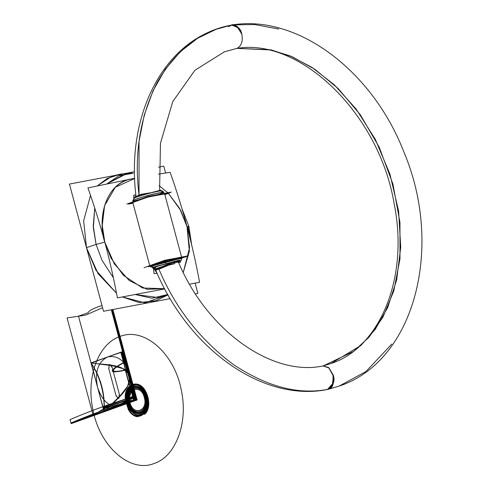 <?xml version="1.0" encoding="UTF-8"?>
<svg xmlns="http://www.w3.org/2000/svg" width="489" height="489" viewBox="0 0 489 489"><rect width="100%" height="100%" fill="white"/><g stroke="black" fill="none" stroke-linecap="round" stroke-linejoin="round"><path stroke-width="0.73" d="M133.998 200.967L132.892 200.838C133.155 200.007 138.051 198.247 147.586 195.563C157.177 193.033 162.568 192.012 163.76 192.495C164.286 191.737 158.894 192.764 147.586 195.563C136.565 198.797 131.663 200.551 132.892 200.838L132.892 200.838C133.155 200.007 138.051 198.247 147.586 195.563C136.565 198.797 131.663 200.551 132.892 200.838L135.532 199.341L143.693 196.657L158.717 192.941L163.76 192.495L164.182 194.066L163.491 191.908L161.315 191.095C160.117 190.722 155.404 191.621 147.165 193.778M126.914 204.041L147.666 196.59L171.291 192.11L168.075 193.265M164.854 194.628L169.292 193.033L147.855 197.104L159.451 194.359L164.659 193.913L159.451 194.359L147.874 197.098L159.451 194.359L164.659 193.913L159.451 194.359L147.874 197.098L128.369 204.09L133.002 203.216M147.837 197.11L136.944 200.441L132.819 202.495L136.62 200.563L147.837 197.11L136.737 200.521L132.806 202.477L136.737 200.521L147.837 197.11M164.738 288.92L117.391 297.874C110.422 260.197 100.6 223.54 87.922 187.91L134.677 178.302M158.558 174.127L170.123 172.324C182.8 207.953 192.617 244.61 199.585 282.287L189.543 284.201M164.61 288.675L142.617 288.027L123.356 275.289L110.997 258.1L104.799 242.128L110.997 258.1L123.356 275.289L142.617 288.027L164.61 288.675L147.024 289.317L129.249 280.545L114.316 263.864L104.799 242.128C96.309 212.66 108.9 182.385 131.064 178.98L134.683 178.516L131.064 178.98C100.85 185.508 98.809 226.248 104.799 242.128L96.088 244.427L93.344 227.856L94.738 208.008L93.271 226.493L96.088 244.427L93.24 225.771L94.738 208.008L93.271 226.493L96.088 244.427L104.799 242.128L102.256 225.545L104.591 205.661L115.337 187.22L134.683 178.516M168.418 193.351L180.789 210.551L186.994 226.535L189.377 251.157L183.259 272.489L189.567 247.672L186.994 226.535C189.096 226.199 189.445 226.352 188.033 226.988L188.901 226.444L188.033 226.988C189.445 226.352 189.096 226.199 186.994 226.535L180.789 210.551L168.418 193.351L179.652 208.448L186.994 226.535C189.096 226.199 189.445 226.352 188.033 226.988L190.472 240.032L188.033 226.988C189.445 226.352 189.096 226.199 186.994 226.535L189.567 247.672L183.259 272.489M159.114 185.655L167.831 192.77M135.899 195.032L135.429 196.951L135.899 195.032M153.821 268.534L157.085 273.223L153.821 268.534M159.114 185.649L167.837 192.77L159.114 185.649M107.115 183.766L118.968 175.722L133.277 173.21L125.471 173.797L133.277 173.21C125.759 172.965 118.46 174.108 111.37 176.633C118.46 174.108 125.759 172.965 133.283 173.21L126.932 173.552L107.115 183.766L125.471 173.797L107.115 183.766M86.486 247.672L95.991 270.313L116.516 293.241L95.991 270.313L86.486 247.672L96.088 244.427L102.042 260.35L113.375 277.734L102.042 260.35L96.088 244.427L104.799 242.128L96.088 244.427L86.486 247.672L96.088 244.427L102.042 260.35L113.375 277.734L102.042 260.35L96.088 244.427L86.486 247.672L83.656 220.82L90.532 195.368L83.656 220.82L86.486 247.672L98.148 273.761L116.516 293.241L95.991 270.313L86.486 247.672L83.656 220.82L90.532 195.368M167.788 294.482L151.902 298.229L135.221 294.506L158.65 297.618L135.221 294.506L151.902 298.229L167.788 294.482L158.65 297.618L167.788 294.482M186.994 226.535C189.096 226.199 189.445 226.352 188.033 226.988C189.445 226.352 189.096 226.199 186.994 226.535M155.936 300.814L139.139 302.575L122.36 296.939L145.154 302.856L165.575 295.521L144.848 302.862L122.36 296.939L139.139 302.575L155.936 300.814L167.996 294.849L155.936 300.814M97.409 185.826L111.37 176.633L97.409 185.826L107.335 178.375L118.13 174.952L122.183 174.591M115.367 175.355L69.444 184.066L103.527 311.273L170.19 298.632M125.257 173.479L134.53 171.725M158.54 167.171L163.778 166.174L165.612 173.008M195.123 283.137L197.868 293.382L195.435 293.84M143.998 267.727L164.732 260.289L188.363 255.808L181.395 258.302M151.547 266.199L180.3 258.492L176.193 258.174L157.605 262.984L151.547 266.199M181.333 258.07L178.161 257.764L165.465 260.649L153.033 264.5L150.441 266.346L149.872 266.169L152.446 264.726L160.643 262.006L176.517 258.058L181.737 257.636L181.333 258.07L181.737 257.636L176.517 258.058L160.643 262.006L152.446 264.726L149.872 266.169L150.441 266.346L150.783 265.454L158.247 262.734L176.517 258.058L181.333 258.07M178.406 262.11L180.062 261.065L178.406 262.11L176.572 261.285L165.912 263.748L165.306 261.688C155.746 264.378 150.85 266.138 150.606 266.957L150.355 266.04L150.594 266.927L156.321 264.366L165.306 261.688L165.912 263.748L165.306 261.688C169.787 260.423 180.716 257.862 181.474 258.62C180.282 258.137 174.891 259.158 165.306 261.688L174.848 259.378L181.492 258.65L181.303 260.209L180.203 261.279L181.535 259.506L181.254 257.764L176.193 258.174L161.113 261.908L152.99 264.586L150.355 266.04L152.99 264.586L161.113 261.908L176.193 258.174L181.254 257.764L181.492 258.65L176.431 259.06L161.352 262.801L153.228 265.472L150.594 266.927L153.002 266.957L150.606 266.957C153.069 265.356 157.965 263.595 165.306 261.688C155.746 264.378 150.85 266.138 150.606 266.957C153.069 265.356 157.965 263.595 165.306 261.688L165.912 263.748L155.863 266.866L155.117 268.369L153.051 268.363L155.117 268.369M165.912 263.748C159.493 265.417 155.202 266.957 153.051 268.363C153.46 267.562 157.745 266.022 165.912 263.748C172.256 261.97 176.975 261.077 180.062 261.065C178.87 260.698 174.151 261.591 165.912 263.748M157.134 273.327L154.078 273.638L153.442 268.559M153.699 269.329L152.409 267.397L179.414 260.099L180.71 262.031L178.619 262.593M154.017 268.1C152.47 267.159 179.102 259.959 179.096 261.328L178.332 261.945L179.108 261.352C182.843 259.06 148.852 268.241 154.017 268.1L155.074 268.198L154.017 268.1C148.852 268.241 182.843 259.06 179.096 261.328L179.096 261.328C182.843 259.06 148.852 268.241 154.017 268.1M180.912 257.605L183.546 257.104L181.291 257.917M167.593 260.136L162.556 261.493M150.459 265.833L148.057 266.694L150.41 266.248M178.332 261.945L179.108 261.352L178.332 261.945M178.302 262.196L174.512 262.507L174.322 261.817L174.817 263.65L164.163 266.267L155.52 269.628M174.512 262.507L158.919 268.1L174.512 262.507C179.066 260.979 179.225 260.979 174.983 262.507C179.225 260.979 179.066 260.979 174.512 262.507L174.041 261.407M156.498 269.384L158.913 269.164L169.512 264.836L158.913 269.164C175.154 307.715 199.812 339.384 232.886 364.177C266.652 386.75 298.479 395.112 328.388 389.262C298.479 395.112 266.652 386.75 232.886 364.177C199.812 339.384 175.154 307.715 158.913 269.164L155.691 270.032L158.913 269.164L156.498 269.384L155.691 270.032L158.913 269.164C175.154 307.715 199.812 339.384 232.886 364.177C266.652 386.75 298.479 395.112 328.388 389.262L327.489 389.501L328.388 389.262L332.257 385.65L333.406 376.151L328.608 367.49L323.168 365.906M328.119 389.372L339.17 386.078L327.954 389.409L333.37 382.728L332.96 374.947L333.296 374.874L333.455 382.863L327.654 389.476L332.93 384.44L333.125 374.904L328.999 367.942L323.009 365.931L328.999 367.942L333.125 374.904L333.29 382.893L327.489 389.501L328.388 389.262C333.431 384.996 335.014 380.21 333.125 374.904C335.173 380.179 333.7 384.941 328.718 389.189L327.954 389.409L332.997 384.256L333.125 374.904L333.535 382.691L328.119 389.372L339.17 386.078L328.718 389.189C332.599 388.523 334.066 383.761 333.125 374.904L328.999 367.942L323.009 365.931L329.005 367.942L333.125 374.904C333.822 383.81 332.245 388.596 328.388 389.262C298.479 395.112 266.652 386.75 232.886 364.177C199.812 339.384 175.154 307.715 158.913 269.164L176.615 261.407M155.245 268.852L155.691 270.032L160.38 268.62L169.512 264.836M155.691 270.032C188.308 348.828 262.905 402.575 327.489 389.501C262.905 402.575 188.308 348.828 155.691 270.032L155.221 268.932L162.201 266.633L172.311 262.245M322.544 366.035L331.065 363.498L360.906 345.454L375.234 329.372L387.655 307.599L396.658 279.995L400.717 247.257L398.614 211.12L389.947 174.163L375.295 139.304L356.139 109.041L334.39 84.909L311.927 67.354L290.234 55.942L270.246 49.713L236.939 48.368L270.246 49.713L290.234 55.942L311.927 67.354L334.39 84.909L356.139 109.041L375.295 139.304L389.947 174.163L398.614 211.12L400.717 247.257L396.658 279.995L387.655 307.599L375.234 329.372L360.906 345.454L331.065 363.498L360.906 345.454L375.234 329.372L387.655 307.599L396.658 279.995L400.717 247.257L398.614 211.12L389.947 174.163L375.295 139.304L356.139 109.041L334.39 84.909L311.927 67.354L290.234 55.942L270.246 49.713L236.939 48.368C241.499 45.984 243.112 41.192 241.78 33.992L237.257 26.406L232.306 24.915L238.919 28.032L241.621 34.016L238.754 28.05L231.841 24.988M322.697 365.998L331.065 363.498L360.906 345.454L375.234 329.372L387.655 307.599L396.658 279.995L400.717 247.257L398.614 211.12L389.947 174.163L375.295 139.304L356.139 109.041L334.39 84.909L311.927 67.354L290.234 55.942L270.246 49.713L236.939 48.368L224.372 51.822L236.939 48.368L224.372 51.822L236.939 48.368L224.372 51.822L194.897 70.288L172.764 101.602L160.459 143.204L159.597 191.022L160.459 143.204L172.764 101.602L194.897 70.288L224.372 51.822L236.254 48.57M228.601 26.687L231.713 25.012L238.65 27.952L241.78 33.992L238.919 28.032L232.306 24.915C298.217 14.334 372.716 71.345 403.865 151.938C444.085 246.78 414.892 361.292 339.17 386.078L365.913 371.567L391.793 344.085M278.718 29.022L254.445 24.511L233.589 24.878M235.661 48.668C298.162 36.424 379.177 112.458 394.183 203.944C409.177 278.241 379.531 347.966 331.065 363.498C379.531 347.966 409.177 278.241 394.183 203.944C379.189 112.537 298.296 36.528 235.814 48.649L236.939 48.368L271.542 49.994L292.379 56.852L314.965 69.365L338.186 88.546L360.326 114.756L379.262 147.275L392.942 184.139L399.959 222.403L399.978 258.889L393.792 290.986L382.905 317.202L369.048 337.153L353.779 351.304L323.272 365.888L353.779 351.304L369.048 337.153L382.905 317.202L393.792 290.986L399.978 258.889L399.959 222.403L392.942 184.139L379.262 147.275L360.326 114.756L338.186 88.546L314.965 69.365L292.379 56.852L271.542 49.994L236.939 48.368C241.499 45.984 243.112 41.192 241.78 33.992L237.929 27.091L231.865 24.982L237.801 26.968L241.78 33.992L238.852 27.971L232.006 24.957L231.187 25.19M232.232 24.927L238.895 28.001L241.78 33.992L238.65 27.952L231.713 25.012L236.829 26.296L241.78 33.992L237.202 26.363L232.226 24.927M136.119 196.981C126.205 120.71 159.011 48.778 216.272 29.242L231.872 24.982L216.272 29.242L197.599 38.264L180.319 51.7L165.227 69.383L153.033 90.795L144.231 115.117L139.041 141.303L139.017 194.934L150.184 192.837L139.017 194.934L139.041 141.303L144.231 115.117L153.033 90.795L165.227 69.383L180.319 51.7L197.599 38.264L216.272 29.242L197.599 38.264L180.319 51.7L165.227 69.383L153.033 90.795L144.231 115.117L139.041 141.303L139.017 194.934L136.138 196.755L139.017 194.934L150.184 192.837L141.07 194.298L136.138 196.755L139.017 194.934L139.041 141.297L144.231 115.111L153.033 90.795L165.227 69.383L180.319 51.7L197.605 38.264L216.272 29.242L197.599 38.264L180.319 51.7L165.227 69.383L153.033 90.795L144.231 115.117L139.041 141.303L139.017 194.934L136.138 196.755L139.017 194.934C133.943 154.218 140.031 116.669 157.281 82.28C176.297 49.664 200.826 30.654 230.869 25.245L216.272 29.242L230.869 25.245C234.378 23.264 238.015 26.18 241.78 33.992C240.747 28.374 237.11 25.459 230.869 25.245M153.515 192.061L141.015 195.441M139.151 196.071L143.815 194.714M166.578 193.766L164.793 194.408M132.947 203.008L131.089 203.357M161.181 190.893L160.667 190.129L148.601 193.387M134.163 198.179L133.656 197.428L145.722 194.17M132.892 200.838C131.663 200.551 136.565 198.797 147.586 195.563C158.894 192.764 164.286 191.737 163.76 192.495L163.491 191.908L161.315 191.095L163.76 192.495L163.491 191.908L163.76 192.495L161.315 191.095C165.343 188.65 128.735 198.54 134.304 198.393M135.869 194.75L133.485 195.417L134.249 197.269M327.575 389.488L332.911 384.488L333.125 374.904L332.93 384.433L327.661 389.47M133.949 201.645L133.576 201.083L141.413 198.962M154.677 195.38L162.513 193.265L162.886 193.821M111.785 309.708L136.07 400.35L136.578 399.794L112.409 309.586L136.504 399.513L135.63 400.509L111.327 309.794M144.059 414.324C155.166 405.852 143.112 377.863 131.761 385.772C121.254 390.925 126.853 416.677 138.399 416.353L137.409 416.726C124.2 415.375 121.455 385.204 134.451 384.268C145.465 381.609 153.992 405.503 145.062 413.981L144.059 414.324M112.873 309.5L137.116 399.978L104.12 411.811L91.021 362.917L124.029 351.139L137.042 399.696L120.618 405.894C110.245 408.07 102.562 401.891 97.574 387.367C94.585 372.123 97.898 362.001 107.519 357.001C117.892 354.831 125.575 361.004 130.563 375.528C133.552 390.772 130.233 400.894 120.618 405.894L104.12 411.811L91.021 362.917L124.01 351.084L137.116 399.978L104.12 411.811L91.021 362.917L124.01 351.084L137.116 399.978L104.12 411.811L91.021 362.917L124.01 351.084L137.116 399.978L135.001 400.736C134.059 400.039 130.38 400.815 123.968 403.046C117.635 405.412 114.273 407.166 113.882 408.309L104.12 411.811L78.491 316.151L88.252 312.648C88.546 311.145 91.853 309.182 98.167 306.762L101.987 305.539M112.03 366.878L111.596 367.037L111.309 366.518C109.683 363.547 108.931 363.816 109.047 367.325L109.059 367.948L108.625 368.101L116.162 396.169L116.602 396.011L117.036 396.799C118.466 399.293 119.163 399.042 119.127 396.047L119.096 395.118L119.536 394.959L112.03 366.878M120.092 336.45C144.176 326.646 174.714 353.596 181.364 390.522C188.369 422.808 175.796 456.506 154.133 463.499C130.05 473.303 99.511 446.353 92.861 409.427C85.862 377.147 98.436 343.443 120.092 336.45M125.612 399.421C123.601 380.393 145.08 379.501 147.592 398.504C151.04 414.837 134.499 422.777 127.904 407.967L128.283 409.427C136.706 425.375 153.882 411.261 146.804 394.207C141.773 378.675 124.444 381.689 125.208 397.967L125.612 399.421M122.128 363.284C108.289 371.163 108.931 373.578 124.065 370.515L128.827 369.048L137.116 399.978L104.12 411.811C104.762 393.718 100.392 377.422 91.021 362.917L124.01 351.084L126.755 361.322L122.128 363.284M91.021 362.917L112.58 365.784L122.898 368.639L130.52 375.546L127.611 386.231L120.502 395.332L104.12 411.811L91.021 362.917L124.01 351.084L137.116 399.978L104.12 411.811L91.021 362.917L124.01 351.084L137.116 399.978L104.047 411.536L91.033 362.972L124.01 351.084L137.116 399.978L104.114 411.781L91.027 362.954L107.519 357.001L124.023 351.114L137.103 399.941L104.12 411.811L91.021 362.917L124.01 351.084L137.116 399.978L104.108 411.762L91.095 363.193L107.519 357.001L124.084 351.353L137.097 399.923L104.12 411.811L91.021 362.917L124.01 351.084L126.834 361.603L122.085 363.645C109.878 370.686 110.477 372.911 123.87 370.307L128.766 368.828L137.116 399.978L104.12 411.811L91.021 362.917C104.646 365.265 123.625 363.107 130.655 375.894C130.007 390.79 114.212 401.09 104.12 411.811C105.184 393.566 100.82 377.27 91.021 362.917L124.01 351.084L137.116 399.978L104.12 411.811L91.021 362.917L104.12 411.811L137.116 399.978L124.01 351.084L137.109 399.978L124.01 351.084L137.109 399.978L123.98 351.096L91.192 362.856L97.574 387.367L104.291 411.75L137.079 399.99L124.01 351.084L91.021 362.917L104.145 411.805L137.091 399.984L130.563 375.528L124.01 351.084L91.021 362.917L104.12 411.811L137.116 399.978L123.992 351.09L91.04 362.911L97.574 387.367L104.157 411.805L136.944 400.039L124.01 351.084L91.021 362.917M133.503 386.499C128.197 389.281 126.37 394.861 128.02 403.236C130.752 411.231 134.988 414.635 140.722 413.449C146.034 410.668 147.861 405.088 146.205 396.713C143.473 388.724 139.243 385.32 133.503 386.499C139.237 385.32 143.473 388.724 146.205 396.713C147.861 405.088 146.034 410.668 140.722 413.449C134.988 414.635 130.752 411.231 128.02 403.236C126.37 394.861 128.197 389.281 133.503 386.499M140.465 412.49C129.781 417.172 122.666 390.595 133.76 387.465C144.444 382.783 151.566 409.354 140.465 412.49M103.949 411.157L136.938 399.317L136.186 396.506L103.191 408.346L103.949 411.157L136.938 399.317L136.186 396.506L103.191 408.346L103.949 411.157L136.938 399.317L135.911 395.497L102.922 407.337L103.949 411.157L136.938 399.317L135.911 395.497L102.922 407.337L103.949 411.157L136.938 399.317L136.028 395.919C113.668 402.459 91.675 410.35 70.043 419.599L70.954 422.997L136.938 399.317L136.028 395.919L119.817 402.905L103.038 407.759L103.949 411.157L136.938 399.317C114.579 405.858 92.586 413.749 70.954 422.997L136.938 399.317L103.668 410.118L70.954 422.997L103.949 411.157C111.364 408.425 116.773 406.108 120.166 404.201C123.894 403.553 129.487 401.927 136.938 399.317L135.863 395.295L102.867 407.135L103.387 409.067C110.844 406.463 116.437 404.843 120.166 404.201C123.552 402.288 128.962 399.965 136.376 397.227L135.863 395.295L102.867 407.135L103.949 411.157M145.453 406.683C150.612 392.918 132.898 378.675 128.772 393.272C123.613 407.031 141.327 421.274 145.453 406.683M129.322 402.771C124.842 388.046 141.4 382.105 144.909 397.178C149.383 411.909 132.831 417.844 129.322 402.771C132.831 417.844 149.383 411.909 144.909 397.178C141.4 382.105 124.842 388.046 129.322 402.771M123.57 351.243L136.669 400.136L134.377 400.956C126.981 377.435 126.675 376.304 121.278 352.062L123.57 351.243L136.669 400.136L134.377 400.956L128.613 376.23L121.278 352.062L123.57 351.243L136.669 400.136C129.273 376.609 128.974 375.479 123.57 351.243L136.669 400.136L129.359 375.962L123.57 351.243C126.48 362.276 128.405 370.515 129.359 375.962C130.306 381.408 132.226 389.647 135.129 400.687L133.894 401.133L120.789 352.239L123.57 351.243M133.515 410.968C122.531 402.997 130.178 379.653 140.716 388.987C151.694 396.958 144.053 420.296 133.515 410.968M145.557 396.946C141.755 380.619 123.821 387.05 128.674 403.003C132.476 419.336 150.404 412.899 145.557 396.946M133.894 401.133L120.789 352.239L122.03 351.793C125.031 362.795 127.476 370.851 129.359 375.962C131.235 381.072 133.674 389.128 136.669 400.136L133.894 401.133M111.975 309.671L136.229 400.185C120.618 400.54 106.296 405.711 93.277 415.705L67.072 317.917L85.428 315.203L102.568 307.691M144.261 397.41C141.04 383.59 125.869 389.036 129.97 402.539C133.185 416.359 148.363 410.913 144.261 397.41C148.363 410.913 133.185 416.359 129.97 402.539C125.869 389.036 141.04 383.59 144.261 397.41M137.116 399.971L71.131 423.651L137.116 399.971L71.131 423.651L137.116 399.971L123.845 351.139L91.052 362.905L104.12 411.811L137.116 399.978L71.131 423.651L137.116 399.971L71.131 423.651L137.116 399.971L137.018 399.611L104.023 411.451L104.12 411.805L137.109 399.965L137.018 399.611L104.023 411.451L104.12 411.805L137.109 399.965L123.766 351.169L137.109 399.978M140.985 414.415C128.656 419.819 120.441 389.152 133.246 385.54C145.575 380.136 153.79 410.797 140.985 414.415M141.199 387.508C129.243 376.921 120.569 403.401 133.032 412.447C144.982 423.028 153.656 396.548 141.199 387.508M132.959 412.655C145.117 423.419 153.937 396.493 141.266 387.294C129.108 376.53 120.288 403.462 132.959 412.655M133.308 385.778C145.435 380.466 153.509 410.613 140.918 414.171C128.796 419.483 120.716 389.336 133.308 385.778M231.792 25L237.77 26.938L241.78 33.992M133.289 202.348L132.88 200.808L133.289 202.348M188.901 226.444L181.981 208.742L188.901 226.444L191.688 245.02L188.901 226.444M155.282 268.968L155.435 269.555M323.015 365.931C272.948 376.823 207.33 331.652 178.075 261.352M339.17 386.078C414.892 361.292 444.085 246.78 403.865 151.938C372.716 71.345 298.217 14.334 232.306 24.915L232.306 24.915M163.491 191.908L163.772 192.532L163.491 191.908C161.706 190.576 164.023 189.793 147.605 193.65C140.05 195.728 135.459 197.311 133.839 198.393L132.88 200.808L133.839 198.393C135.459 197.311 140.05 195.728 147.605 193.65C164.023 189.793 161.706 190.576 163.491 191.908M149.872 266.169L132.806 202.477L149.872 266.169M181.737 257.636L164.665 193.937L181.737 257.636"/></g></svg>
